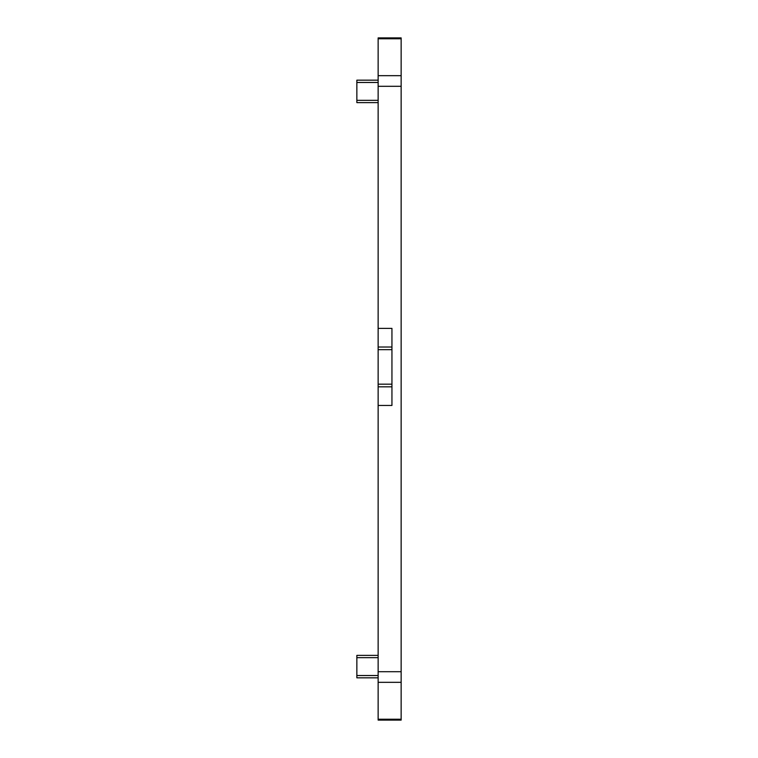 <?xml version="1.0" encoding="UTF-8"?>
<svg xmlns="http://www.w3.org/2000/svg" width="758" height="758" viewBox="0 0 758 758"><rect width="100%" height="100%" fill="white"/><g stroke="black" fill="none" stroke-linecap="round" stroke-linejoin="round"><path stroke-width="1.14" d="M356.857 80.177L378.138 80.177L356.857 80.177L356.857 102.614L378.138 102.614L356.857 102.614M378.138 386.826L378.138 720.1L401.143 720.1L401.143 37.9L378.138 37.9L378.138 386.826L391.943 386.826M378.138 328.385L391.943 328.385L391.943 405.464L378.138 405.464M378.138 655.386L356.857 655.386L356.857 677.823L378.138 677.823M391.943 349.665L378.138 349.665M391.943 384.173L378.138 384.173M356.857 82.48L378.138 82.48M356.857 100.312L378.138 100.312M378.138 86.298L401.143 86.298M378.138 671.702L401.143 671.702M378.138 682.333L401.143 682.333M378.138 719.228L401.143 719.228M378.138 38.772L401.143 38.772M378.138 75.667L401.143 75.667M356.857 675.52L378.138 675.52M356.857 657.688L378.138 657.688M378.138 347.022L391.943 347.022"/></g></svg>
